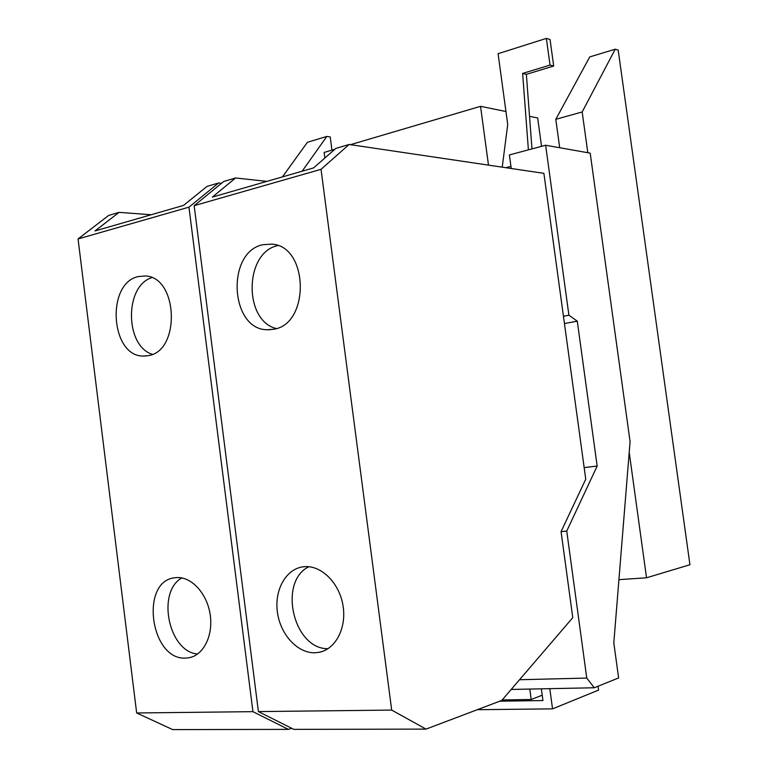 <?xml version="1.0" encoding="UTF-8"?>
<svg xmlns="http://www.w3.org/2000/svg" width="768" height="768" viewBox="0 0 768 768"><rect width="100%" height="100%" fill="white"/><g stroke="black" fill="none" stroke-linecap="round" stroke-linejoin="round"><path stroke-width="1.15" d="M277.853 245.597L277.843 245.597C244.397 252.182 243.283 320.573 276.298 328.56M308.899 566.726C277.805 581.606 293.366 649.45 328.032 648.682M531.984 148.896L526.358 74.333L553.699 66.048L550.032 65.088L522.624 73.421L528.394 149.856M526.358 74.333L522.624 73.421M553.699 66.048L550.042 39.466L546.365 38.4L550.032 65.088M502.234 167.165L507.715 124.464L498.086 53.693L546.365 38.4M568.915 315.216L577.286 321.168L597.158 466.042L566.746 531.082L586.762 678.077L594.259 687.763L618.614 677.942L613.814 642.883L630.077 441.648L590.198 153.149L545.626 145.238L568.915 315.216L563.443 316.243L543.888 173.338L349.142 144.48L335.856 148.397L313.574 167.914L212.362 197.098L235.603 177.974L266.88 181.382M262.771 244.723L271.997 244.128C308.707 246.23 310.118 324.173 273.658 329.261L267.168 329.75C230.016 329.645 225.965 252.154 262.771 244.723M304.234 566.698C321.024 565.066 338.976 582.461 342.883 604.848C346.992 627.206 335.981 649.008 319.382 652.262L315.312 652.762C297.83 653.568 280.493 634.8 277.45 612.518C274.166 590.266 285.782 569.069 302.995 566.832L304.234 566.698M151.776 277.661C124.32 285.984 124.886 346.09 152.381 354.326M181.814 577.93C156.355 592.07 168.605 651.898 197.626 654.01M615.245 49.2L582.173 111.965L555.792 119.318L589.757 56.909L615.245 49.2L618.192 50.074L689.942 564.739L646.531 577.786L618.922 579.658M582.173 111.965L587.808 152.717M629.213 452.4L646.531 577.786M559.699 147.734L555.792 119.318M282.451 176.89L307.402 142.301L326.832 136.426L302.141 171.206M542.227 695.203L531.187 699.494L502.195 699.946M531.187 699.494L529.786 689.069M541.363 688.829L542.947 700.55L499.738 701.194M549.802 688.666L552.538 708.864L477.302 709.699M350.448 144.672L480.538 106.33L488.486 165.13M324.864 158.026L324.134 152.429L334.867 149.261M510.941 166.358L505.834 167.693M594.259 687.763L511.2 689.443M597.158 466.042L584.16 467.597M577.286 321.168L564.451 323.549M563.443 316.243L585.754 479.213L561.072 531.6L566.746 531.082M349.142 144.48L321.034 169.315L194.16 205.67L223.776 181.459L235.603 177.974M194.16 205.67L258.403 711.59L391.69 710.083L321.034 169.315M391.69 710.083L426.038 729.11L293.846 729.37L258.403 711.59M561.072 531.6L572.774 617.654L501.782 700.426L426.038 729.11M221.539 183.283L218.611 182.986L207.005 186.413L183.542 205.411L95.011 230.947L119.069 212.352L151.133 214.762M138.413 276.538L145.267 275.981C178.07 276.634 180.854 351.178 148.31 355.622L143.482 356.054C110.458 356.842 105.725 283.027 138.413 276.538M176.093 577.632C190.858 576.182 206.669 592.742 210.048 613.805C213.619 634.838 203.818 655.085 189.178 657.706L186.163 658.051C150.307 661.219 139.411 580.579 175.181 577.728L176.093 577.632M529.526 116.323L537.667 117.984L541.546 146.323M505.949 111.514L480.538 106.33M331.949 150.125L330.221 136.944L326.832 136.426M598.051 686.227L598.579 690.096L552.538 708.864M586.762 678.077L519.523 679.728M545.626 145.238L509.386 154.954L511.229 168.499M218.611 182.986L188.947 207.168L78.058 238.944L108.662 215.424L119.069 212.352M78.058 238.944L136.656 712.973L252.931 711.658L188.947 207.168M252.931 711.658L288.413 729.379L172.704 729.6L136.656 712.973M291.677 728.275L288.413 729.379M270.442 329.722L267.168 329.75M322.656 651.341L319.382 652.262M145.93 355.987L143.482 356.054M191.626 657.072L189.178 657.706"/></g></svg>
